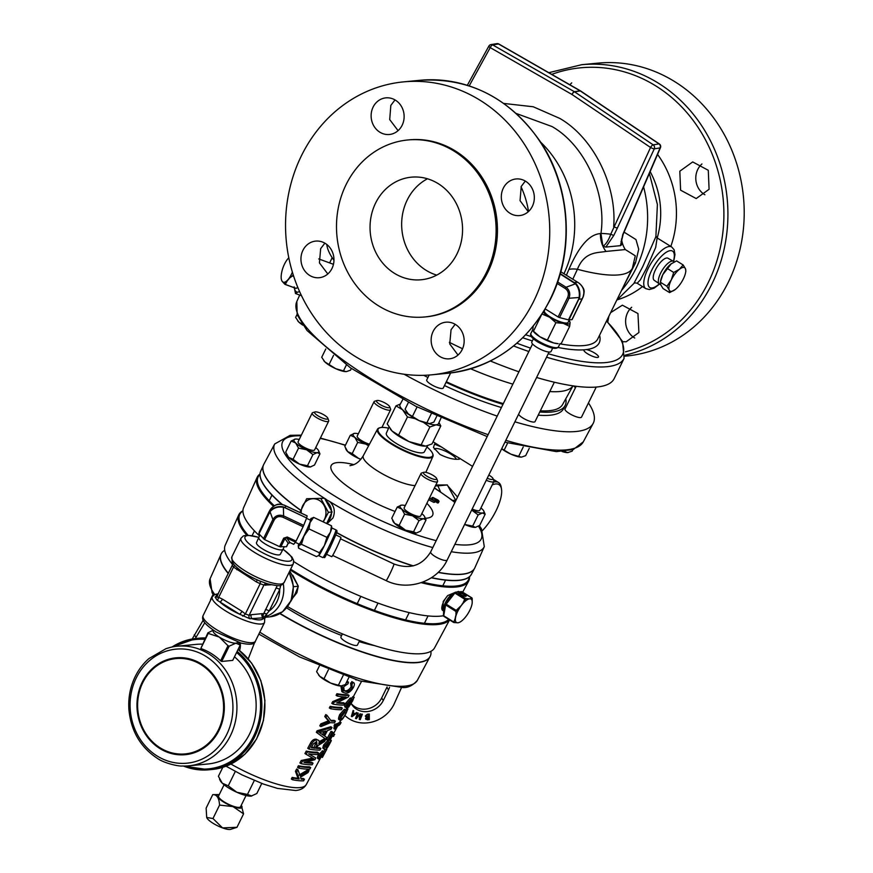 <?xml version="1.0" encoding="UTF-8"?>
<svg xmlns="http://www.w3.org/2000/svg" width="873" height="873" viewBox="0 0 873 873"><rect width="100%" height="100%" fill="white"/><g stroke="black" fill="none" stroke-linecap="round" stroke-linejoin="round"><path stroke-width="1.31" d="M170.606 647.319A60.084 53.886 84.5 0 1 177.219 646.216A60.084 53.886 84.5 0 1 208.582 653.779A60.084 53.886 84.5 0 1 235.928 718.795A60.084 53.886 84.5 0 1 188.754 765.828A60.084 53.886 84.5 0 1 182.053 766.003C180.067 766.505 164.855 763.799 157.096 758.179C140.498 747.157 131.114 731.105 128.942 710.044C128.135 699.153 129.837 688.819 134.06 679.041C137.596 670.999 142.539 664.189 148.879 658.613L165.99 648.661L170.606 647.319M157.107 755.974A57.291 51.376 84.5 0 1 136.243 677.961A57.291 51.376 84.5 0 1 205.908 656.354A57.291 51.376 84.5 0 1 226.784 734.357A57.291 51.376 84.5 0 1 157.107 755.974M704.882 194.766A18.398 16.5 84.5 0 1 697.756 169.471A18.398 16.5 84.5 0 1 701.936 163.971M679.816 171.195L692.715 161.931L708.287 170.3L709.083 189.288L696.196 198.553L680.602 190.183L679.816 171.195M569.873 84.79A18.398 16.5 84.5 0 1 571.739 82.88M562.932 80.796L578.21 89.57M634.747 338.026A18.398 16.5 84.5 0 1 627.589 312.698A18.398 16.5 84.5 0 1 631.67 307.285M610.631 312.654L622.373 305.179L637.945 313.549L638.916 332.515L626.181 341.769L622.656 341.692M433.117 331.445A18.398 16.5 84.5 0 1 445.885 322.192A18.398 16.5 84.5 0 1 461.359 330.572A18.398 16.5 84.5 0 1 462.188 349.56A18.398 16.5 84.5 0 1 449.42 358.814A18.398 16.5 84.5 0 1 433.946 350.433A18.398 16.5 84.5 0 1 433.117 331.445M458.009 355.049L449.748 343.962L451.057 329.721L455.16 324.309M302.92 250.355A18.398 16.5 84.5 0 1 315.699 241.101A18.398 16.5 84.5 0 1 331.162 249.482A18.398 16.5 84.5 0 1 331.991 268.458A18.398 16.5 84.5 0 1 319.223 277.712A18.398 16.5 84.5 0 1 303.749 269.342A18.398 16.5 84.5 0 1 302.92 250.355M327.811 273.958L319.42 262.882L320.664 248.641L324.865 243.163M373.087 107.128A18.398 16.5 84.5 0 1 385.866 97.863A18.398 16.5 84.5 0 1 401.329 106.244A18.398 16.5 84.5 0 1 402.158 125.232A18.398 16.5 84.5 0 1 389.391 134.486A18.398 16.5 84.5 0 1 373.928 126.105A18.398 16.5 84.5 0 1 373.087 107.128M398.077 130.644L389.707 119.579L390.831 105.415L395 99.904M503.285 188.219A18.398 16.5 84.5 0 1 516.063 178.965A18.398 16.5 84.5 0 1 531.526 187.335A18.398 16.5 84.5 0 1 532.355 206.323A18.398 16.5 84.5 0 1 519.588 215.576A18.398 16.5 84.5 0 1 504.114 207.207A18.398 16.5 84.5 0 1 503.285 188.219M528.274 211.746L520.046 200.659L521.225 186.484L525.284 181.06M436.751 275.115A51.529 46.204 84.5 0 1 407.189 200.059A51.529 46.204 84.5 0 1 427.464 178.779M375.576 203.103A51.529 46.204 84.5 0 1 411.358 177.175A51.529 46.204 84.5 0 1 454.691 200.648A51.529 46.204 84.5 0 1 457.026 253.836A51.529 46.204 84.5 0 1 421.244 279.753A51.529 46.204 84.5 0 1 377.911 256.291A51.529 46.204 84.5 0 1 375.576 203.103M460.573 594.48A4.158 1.037 -153.9 0 1 458.685 592.778A4.158 1.037 -153.9 0 1 460.278 592.396A4.158 1.037 -153.9 0 1 464.24 594.131A4.158 1.037 -153.9 0 1 465.898 596.314A4.158 1.037 -153.9 0 1 460.573 594.48M465.484 596.357A3.667 0.917 26.1 0 0 465.495 596.346A3.667 0.917 26.1 0 0 463.814 594.578A3.667 0.917 26.1 0 0 458.903 593.116A3.667 0.917 26.1 0 0 458.903 593.138M456.241 459.231A12.124 3.034 26.1 0 0 450.632 453.971A12.124 3.034 26.1 0 0 434.405 449.169A12.124 3.034 26.1 0 0 434.383 449.235M451.221 453.349L458.641 457.692L459.449 459.122L458.772 459.242C453.524 459.645 447.249 458.052 439.948 454.429L433.445 447.445L434.547 444.15L441.607 447.085L451.221 453.349M482.463 530.577A32.203 11.753 121.9 0 0 501.528 489.229A32.203 11.753 121.9 0 0 495.668 483.948A32.203 11.753 121.9 0 0 492.208 484.941M493.561 482.169A33.72 12.309 -58.1 0 1 495.111 481.874A33.72 12.309 -58.1 0 1 498.581 482.573A33.72 12.309 -58.1 0 1 501.244 487.407L501.528 489.229M457.55 497.064L448.482 486.632M218.337 593.749L214.682 594.535L212.27 596.859A29.115 7.29 -153.9 0 0 225.594 610.904A29.115 7.29 -153.9 0 0 264.563 622.471L264.715 618.422L266.298 616.414L266.756 613.948A3.045 1.484 19.3 0 0 263.635 613.763L277.254 585.63M263.941 618.782L263.962 617.418L263.297 617.8A3.045 2.728 84.5 0 1 262.184 613.654L263.635 613.763A3.045 2.815 108.1 0 0 263.962 617.418L269.19 610.947A3.045 0.764 26.1 0 0 265.447 609.583M249.864 618.75A3.045 2.455 64.2 0 1 249.1 615.334L251.304 614.701A3.045 2.728 84.5 0 0 252.406 618.848A26.07 6.526 26.1 0 0 263.297 617.8L249.864 618.75L239.366 614.079A3.045 1.113 121.9 0 0 242.007 611.307L245.357 613.959L260.176 583.71L256.4 581.92A3.045 1.113 121.9 0 0 256.869 579.748M237.565 642.059L237.369 642.463A13.488 3.372 -153.9 0 1 235.917 643.172A13.488 3.372 -153.9 0 1 219.319 637.104L227.995 645.725L220.596 660.817L221.709 661.45L232.731 660.392L240.217 645.103A18.398 4.605 -153.9 0 0 239.879 644.58L238.078 642.212M234.477 656.823A60.084 53.886 84.5 0 1 254.239 721.218A60.084 53.886 84.5 0 1 207.97 763.973L188.754 765.828M213.296 630.153L207.883 632.881A18.398 4.605 -153.9 0 0 208.221 633.405L200.823 648.508A60.084 53.886 84.5 0 1 211.266 653.517A60.084 53.886 84.5 0 1 220.596 660.817M293.459 597.088L296.918 592.702L298.206 586.492M289.771 571.018L298.304 586.241L295.129 593.88L290.633 601.639M242.934 511.021A117.08 29.311 26.1 0 0 247.954 535.116M290.654 569.207A117.08 29.311 26.1 0 0 293.328 570.887A117.08 29.311 26.1 0 0 448.689 619.35M449.442 619.819A117.79 29.496 -153.9 0 1 399.277 619.252A117.79 29.496 -153.9 0 1 292.717 571.542A117.79 29.496 -153.9 0 1 290.262 570.004M246.699 535.138A117.79 29.496 -153.9 0 1 238.711 514.961A117.79 29.496 -153.9 0 1 242.934 510.77M298.195 585.969L292.75 575.187M238.711 514.961L225.234 545.189A116.6 29.191 26.1 0 0 232.589 564.504M287.654 606.604A116.6 29.191 26.1 0 0 384.175 648.421A116.6 29.191 26.1 0 0 434.634 647.766L449.562 619.895M283.038 549.226L280.331 554.246A13.27 3.317 -153.9 0 1 267.705 551.725A13.27 3.317 -153.9 0 1 256.509 542.58L258.823 537.364A13.488 3.372 26.1 0 0 270.204 546.662A13.488 3.372 26.1 0 0 283.038 549.226A13.488 3.372 26.1 0 0 283.059 549.204L284.205 546.858M217.159 600.22A3.045 1.266 106.6 0 0 218.687 597.35L222.473 599.14A3.045 1.113 121.9 0 1 219.832 601.912A26.07 6.526 26.1 0 0 228.224 608.132A26.07 6.526 26.1 0 0 239.366 614.079L217.159 600.22L215.118 597.11A3.045 2.455 -115.8 0 0 216.548 596.968L232.371 565.115L231.847 556.898A29.115 7.29 26.1 0 0 245.171 570.942A29.115 7.29 26.1 0 0 284.129 582.509L293.284 563.838A29.115 7.29 -153.9 0 1 254.316 552.26A29.115 7.29 -153.9 0 1 241.003 538.226L243.371 535.924L247.124 535.116L258.844 537.321A13.488 3.372 26.1 0 0 258.823 537.364M335.789 534.909L340.852 537.288A10.716 0.633 115.2 0 1 335.701 549.684A10.716 0.633 115.2 0 1 331.718 556.679L326.655 554.3M306.488 518.311L310.482 520.188A13.248 0.786 115.2 0 1 304.11 535.509A13.248 0.786 115.2 0 1 299.199 544.152L295.325 542.329M331.511 525.797L313.614 517.373L310.068 522.556L308.998 528.918L304 536.033L301.458 544.305L298.762 545.647L298.533 548.146L316.441 556.581L319.136 555.239L319.365 552.74L324.374 545.625L326.906 537.353L330.441 532.159L331.511 525.797L331.795 528.012A15.332 0.906 115.2 0 1 330.441 532.159A15.332 0.906 115.2 0 1 324.374 545.625A15.332 0.906 115.2 0 1 319.136 555.239A15.332 0.906 115.2 0 1 318.798 555.599A15.332 0.906 115.2 0 1 318.743 555.632M327.048 523.702L332.919 518.038C335.483 511.807 334.435 506.34 329.776 501.604L325.094 499.018M327.561 521.999A13.248 11.873 -95.5 0 0 330.136 518.431A13.248 11.873 -95.5 0 0 331.5 513.553M331.456 510.454A13.248 11.873 -95.5 0 0 326.677 501.397M435.834 485.017L447.325 484.952L455.662 500.185L454.953 502.139M442.84 610.533L443.222 601.475L447.74 595.55L454.909 592.505M443.604 615.989L443.604 610.052L445.972 604.138L454.495 592.843L458.554 591.403M457.714 611.384A13.782 5.031 121.9 0 0 455.946 615.891A13.782 5.031 121.9 0 0 455.597 617.298A13.782 5.031 121.9 0 0 455.39 618.597A13.782 5.031 121.9 0 0 457.157 622.755A13.782 5.031 121.9 0 0 457.539 622.798A13.782 5.031 121.9 0 0 457.921 622.787A13.782 5.031 121.9 0 0 458.532 622.667A13.782 5.031 121.9 0 0 458.783 622.602A13.782 5.031 121.9 0 0 461.337 621.194A13.782 5.031 121.9 0 0 465.003 617.669A13.782 5.031 121.9 0 0 466.106 616.283A13.782 5.031 121.9 0 0 467.175 614.81A13.782 5.031 121.9 0 0 471.627 605.709A13.782 5.031 121.9 0 0 471.977 604.302A13.782 5.031 121.9 0 0 472.173 603.068A13.782 5.031 121.9 0 0 472.184 603.014A13.782 5.031 121.9 0 0 470.416 598.845A13.782 5.031 121.9 0 0 469.652 598.823L472.217 598.66L471.977 597.95L461.948 591.708L455.488 592.243L446.158 604.138L456.186 610.391L461.468 605.316A13.782 5.031 121.9 0 0 460.398 606.79A13.782 5.031 121.9 0 0 457.714 611.384M460.224 606.626L455.979 611.34L455.946 615.891L456.121 610.5L446.158 604.138L445.612 604.88L443.648 616.218L453.665 622.46L457.157 622.755L454.08 622.504M259.979 474.508A117.08 29.311 26.1 0 0 274.329 505.773M422.718 582.127A117.08 29.311 26.1 0 0 455.804 586.045A117.08 29.311 26.1 0 0 469.183 576.998M273.511 506.275A117.79 29.496 -153.9 0 1 271.492 504.376A117.79 29.496 -153.9 0 1 257.088 477.455A117.79 29.496 -153.9 0 1 260.001 474.05M469.532 576.704A117.79 29.496 -153.9 0 1 468.637 581.091A117.79 29.496 -153.9 0 1 456.066 587.016A117.79 29.496 -153.9 0 1 421.19 582.673M257.088 477.455L243.6 507.682A116.6 29.191 26.1 0 0 257.873 534.331A116.6 29.191 26.1 0 0 259.532 535.902M293.764 561.612A116.6 29.191 26.1 0 0 443.419 615.738M388.583 428.174A30.359 7.606 26.1 0 0 380.137 427.694A30.359 7.606 26.1 0 0 392.032 443.713A30.359 7.606 26.1 0 0 421.157 456.426A30.359 7.606 26.1 0 0 432.528 453.36A30.359 7.606 26.1 0 0 426.973 446.976M432.528 453.36L432.79 453.982A30.882 7.737 -153.9 0 1 432.964 456.372A30.882 7.737 -153.9 0 1 391.595 444.161A30.882 7.737 -153.9 0 1 377.485 429.2A30.882 7.737 -153.9 0 1 379.493 427.868L380.137 427.694M471.256 574.565A117.277 29.366 -153.9 0 1 471.136 574.772A117.277 29.366 -153.9 0 1 431.327 577.784M440.92 418.222L438.508 423.634A21.454 5.369 -153.9 0 1 436.173 424.802A21.454 5.369 -153.9 0 1 427.672 423.405M399.31 436.467A21.454 5.369 -153.9 0 1 392.108 431.066L409.066 441.629A21.454 5.369 -153.9 0 1 399.31 436.467M404.057 374.222A160.261 40.125 26.1 0 0 497.206 416.115M514.895 421.812A160.261 40.125 26.1 0 0 593.16 423.438A160.261 40.125 26.1 0 0 588.457 402.955M575.449 387.71A160.261 40.125 26.1 0 0 573.637 385.942M427.639 445.743L424.409 451.788A21.181 5.303 -153.9 0 1 396.069 443.32A21.181 5.303 -153.9 0 1 386.357 433.15L389.02 427.192M424.944 446.158L425.009 446.158A21.454 5.369 -153.9 0 1 424.944 446.158A21.454 5.369 -153.9 0 1 409.066 441.629L425.729 446.114L432.004 443.931L440.81 425.937L436.173 424.802L429.898 426.984L421.081 444.979M674.294 261.9L673.443 261.365A13.248 4.834 121.9 0 0 673.389 261.333L667.998 258.244A13.008 4.747 121.9 0 0 655.437 269.877A13.008 4.747 121.9 0 0 654.237 280.331L659.388 283.812A13.248 4.834 121.9 0 0 659.442 283.845L660.665 284.609M673.389 261.333A13.248 4.834 121.9 0 0 660.61 273.173A13.248 4.834 121.9 0 0 659.388 283.812A21.487 7.835 121.9 0 1 648.737 286.399A21.487 7.835 121.9 0 1 651.705 270.237A21.487 7.835 121.9 0 1 668.303 251.184A21.487 7.835 121.9 0 1 673.41 261.343M552.642 348.218L551.038 351.492A10.716 2.684 -153.9 0 1 536.699 347.225A10.716 2.684 -153.9 0 1 531.788 342.063L533.392 338.789M569.338 319.889L568.137 322.323A13.248 3.317 -153.9 0 1 550.416 317.063A13.248 3.317 -153.9 0 1 544.359 310.668L545.079 309.184M533.228 326.207L532.77 329.907L533.479 331.216L539.885 336.76L553.755 342.969L558.185 343.689A15.332 3.841 -153.9 0 1 553.755 342.969A15.332 3.841 -153.9 0 1 539.885 336.76A15.332 3.841 -153.9 0 1 533.578 331.631L533.054 330.943M599.555 335.265A130.252 32.607 -153.9 0 1 586.416 349.571A8.141 2.041 -153.9 0 1 594.666 353.052A8.141 2.041 -153.9 0 1 598.474 357.024A8.141 2.041 -153.9 0 1 597.59 357.45A8.141 2.041 -153.9 0 1 588.871 354.547A8.141 2.041 -153.9 0 1 583.841 349.855A8.141 2.041 -153.9 0 1 583.873 349.822A130.252 32.607 -153.9 0 1 558.011 347.476M486.556 272.234A88.904 79.727 84.5 0 1 424.835 316.964A88.904 79.727 84.5 0 1 350.062 276.468A88.904 79.727 84.5 0 1 346.046 184.705A88.904 79.727 84.5 0 1 407.767 139.975A88.904 79.727 84.5 0 1 482.54 180.471A88.904 79.727 84.5 0 1 486.556 272.234M407.767 139.975L409.11 139.844A88.904 79.727 84.5 0 1 483.882 180.34A88.904 79.727 84.5 0 1 487.898 272.103A88.904 79.727 84.5 0 1 426.177 316.834L424.835 316.964M566.533 274.962L568.88 269.451C578.952 246.219 589.482 234.259 600.493 233.582L600.94 233.462A9.199 0.589 -173.7 0 1 610.762 234.215L650.549 147.472L571.946 94.459L490.222 47.611A3.045 1.135 -60.2 0 1 492.678 44.894A3.045 2.695 81 0 0 491.041 44.578L496.879 43.65A3.045 2.695 81 0 1 498.516 43.966A3.045 1.135 -60.1 0 1 498.559 43.956A3.045 1.135 -60.1 0 1 498.865 44.021L498.865 44.021A3.045 1.135 -60.1 0 1 499.072 44.25M580.84 91.25A3.045 1.08 -56 0 0 580.654 90.978L580.654 90.978A3.045 1.08 -56 0 0 580.338 90.912A3.045 1.08 -56 0 0 580.283 90.923L574.576 91.829L653.168 144.853A3.045 2.695 80.8 0 1 654.292 148.847A3.045 0.622 25 0 1 650.549 147.472A3.045 1.08 -56 0 1 653.168 144.853L658.984 143.914A3.045 1.08 -56 0 1 659.028 143.914L580.283 90.923A3.045 2.695 80.9 0 0 580.119 90.814L498.516 43.966L492.678 44.894L574.412 91.73A3.045 2.695 80.9 0 1 574.576 91.829A3.045 1.08 -56 0 0 571.946 94.459A3.045 1.135 -60.2 0 1 574.412 91.73L580.119 90.814A3.045 1.135 -60.1 0 1 580.163 90.814A3.045 1.135 -60.1 0 1 580.469 90.868L580.469 90.868A3.045 1.135 -60.1 0 1 580.556 90.934M621.03 241.254L622.056 244.451L620.452 245.662L622.765 234.608L660.097 147.908A3.045 2.695 80.8 0 0 658.984 143.914A3.045 1.08 -56 0 1 659.355 143.98L580.654 90.978A3.045 3.045 0 0 0 580.469 90.868L498.865 44.021A3.045 3.045 0 0 0 496.879 43.65M620.452 245.662L605.884 247.07L602.916 246.295L600.94 233.462C606.921 193.479 584.724 145.005 551.976 126.53L516.238 113.479M586.416 349.571A130.252 32.607 -153.9 0 1 585.172 349.713A130.252 32.607 -153.9 0 1 583.873 349.822M646.642 268.044L640.4 279.786L637.181 283.267L645.802 288.647A24.52 8.948 -58.1 0 1 647.962 268.862A24.52 8.948 -58.1 0 1 671.741 247.004L657.118 237.903L655.688 247.441L646.642 268.044M616.687 300.29L633.842 283.507L642.703 266.723L655.885 236.648L657.391 204.5L649.359 173.334M559.92 343.842A127.207 31.854 26.1 0 0 584.059 345.566A127.207 31.854 26.1 0 0 597.765 338.92L632.39 268.24L635.282 255.811L625.308 249.558L605.993 251.424C598.07 253.006 584.615 251.064 577.413 269.266L572.808 279.185M624.02 232.12L635.97 239.573L638.72 249.231L635.457 263.024L622.22 288.996M546.542 357.21A159.41 39.918 -153.9 0 0 606.921 366.704A159.41 39.918 -153.9 0 0 624.097 358.366L614.155 378.653A159.41 39.918 -153.9 0 1 596.979 386.99A159.41 39.918 -153.9 0 1 536.611 377.485M518.911 371.8A159.41 39.918 -153.9 0 1 490.397 361.007M462.57 348.742A159.41 39.918 -153.9 0 1 449.366 342.347M333.966 260.285A159.41 39.918 -153.9 0 1 326.829 244.495M301.349 155.907A147.144 131.954 -95.5 0 0 308.005 307.787A147.144 131.954 -95.5 0 0 431.764 374.812A147.144 131.954 -95.5 0 0 533.927 300.77A147.144 131.954 -95.5 0 0 527.281 148.89A147.144 131.954 -95.5 0 0 403.522 81.876A147.144 131.954 -95.5 0 0 301.349 155.907M625.177 355.147A147.144 131.954 84.5 0 0 712.106 283.594A147.144 131.954 84.5 0 0 705.449 131.714A147.144 131.954 84.5 0 0 581.691 64.7L597.983 63.129A147.144 131.954 84.5 0 1 721.742 130.142A147.144 131.954 84.5 0 1 728.398 282.023A147.144 131.954 84.5 0 1 626.225 356.064L624.926 356.184M554.344 382.221L535.062 421.583A9.199 2.303 -153.9 0 1 534.069 422.063A9.199 2.303 -153.9 0 1 525.393 419.4A9.199 2.303 -153.9 0 1 518.595 414.249M450.643 372.957L443.255 388.027A9.199 2.303 -153.9 0 1 442.262 388.507A9.199 2.303 -153.9 0 1 432.419 385.233A9.199 2.303 -153.9 0 1 426.733 379.941L429.145 375.03M596.248 387.055L581.527 417.098A9.199 2.303 -153.9 0 1 580.534 417.578A9.199 2.303 -153.9 0 1 570.691 414.304A9.199 2.303 -153.9 0 1 565.006 409.011L576.147 386.281M607.75 322.028L608.928 316.135M634.344 262.969A24.52 3.361 -154.8 0 1 635.457 263.024M632.39 268.24A127.207 31.854 -153.9 0 1 618.684 274.897A127.207 31.854 -153.9 0 1 577.413 269.266A24.52 7.802 20.5 0 0 568.88 269.451M602.916 246.295C606.037 244.2 608.656 240.173 610.762 234.215L613.752 235.481L605.884 247.07M622.765 234.608A3.045 1.069 21.2 0 0 623.158 234.302L620.943 243.447L622.056 244.451M503.732 103.429L533.25 106.768L559.8 118.422C593.302 137.618 616.993 185.174 613.686 226.62A3.045 0.622 25 0 0 617.418 227.984L613.752 235.481M623.158 234.302L660.446 147.712A3.045 3.045 0 0 0 659.355 143.98M532.77 329.907L533.479 331.216L541.315 315.208M559.844 343.678L561.208 343.635L569.654 326.404L563.358 323.359L555.905 322.694L549.499 317.15L541.915 313.985M547.458 339.935L555.905 322.694M569.414 321.395L570.113 322.704L569.654 326.404M568.989 320.587A15.332 3.841 -153.9 0 1 569.305 320.98A15.332 3.841 -153.9 0 1 570.113 322.704A15.332 3.841 -153.9 0 1 563.358 323.359A15.332 3.841 -153.9 0 1 549.499 317.15A15.332 3.841 -153.9 0 1 543.29 312.141M545.232 308.933L558.131 316.964L567.603 297.628C569.141 293.83 568.323 290.764 565.147 288.439L557.127 283.452M557.64 281.99L566.075 287.239C569.6 290.087 570.582 293.754 569.01 298.26L559.549 317.586L568.476 319.867L578.603 299.188L579.137 297.486L569.01 298.26L567.603 297.628M560.28 273.631L576.082 283.78C579.225 287.555 580.436 292.062 579.694 297.3L568.934 319.922L571.968 319.627L583 296.984C584.866 291.637 583.666 287.13 579.388 283.463C583.841 287.13 585.063 291.68 583.077 297.104L571.968 319.627M559.549 317.586L558.131 316.964M565.147 288.439A1.517 0.557 121.9 0 1 566.075 287.239L575.482 283.812A1.517 0.884 -40.7 0 1 576.082 283.78M583 296.984L583.088 297.093C583.775 292.215 586.416 290.382 579.443 283.409L577.664 282.252A1.517 0.557 -58.1 0 1 577.784 282.285A1.517 0.557 -58.1 0 1 577.871 282.383L560.793 271.765M579.694 297.3A1.517 0.687 8.4 0 1 579.137 297.486C579.868 292.182 578.657 287.632 575.482 283.812L560.171 273.991M578.603 299.188L582.095 298.948L583.077 297.104M671.304 263.711L662.782 274.689L660.359 282.208L666.907 286.289L669.22 290.065L669.591 292.619L663.044 288.548L660.73 284.773L660.599 280.888A13.782 5.031 -58.1 0 1 662.782 274.689A13.782 5.031 -58.1 0 1 670.9 264.017A13.782 5.031 -58.1 0 1 671.304 263.711A13.782 5.031 -58.1 0 1 671.348 263.668M670.9 264.017L676.597 260.874L683.144 264.945L679.39 269.31L673.683 272.452L671.272 279.971L666.907 286.289M669.591 292.619L675.287 289.476A13.782 5.031 -58.1 0 1 674.884 289.781A13.782 5.031 -58.1 0 1 669.22 290.065A13.782 5.031 -58.1 0 1 671.272 279.971A13.782 5.031 -58.1 0 1 679.39 269.31A13.782 5.031 -58.1 0 1 685.458 268.72L683.144 264.945M685.829 271.285L685.589 272.605A13.782 5.031 121.9 0 0 685.458 268.72L685.829 271.285M667.136 268.371L673.683 272.452M685.589 272.605A13.782 5.031 121.9 0 1 683.406 278.803A13.782 5.031 -58.1 0 1 675.287 289.476M415.221 418.68L407.484 416.956L402.551 409.743L395.982 405.869L387.165 423.852L392.108 431.066A21.454 5.369 -153.9 0 1 390.482 429.276A21.454 5.369 -153.9 0 1 390.373 429.123M425.009 446.158L425.729 446.114M407.484 416.956L398.666 434.94M429.898 426.984L423.34 422.292M438.966 422.597L440.81 425.937M395.982 405.869L400.347 404.046M409.71 415.111A21.454 5.369 -153.9 0 1 402.551 409.743A21.454 5.369 -153.9 0 1 399.965 404.756L402.759 399.528M282.023 504.452A117.277 29.366 -153.9 0 1 260.536 471.606A117.277 29.366 -153.9 0 1 260.634 471.376M429.92 497.097L430.269 498.592L433.455 500.305L432.157 497.916L432.997 497.457L437.81 499.945C439.37 501.2 439.403 501.757 437.93 501.626L436.86 499.782L433.968 498.21L435.321 500.491L434.448 501.069L429.276 498.407L428.654 499.749L433.794 502.39L434.667 501.811M431.797 499.629L432.342 498.778M437.286 502.946L437.93 501.626L439.021 501.495L438.377 502.815L437.286 502.946L435.256 500.404M435.321 500.491L433.794 502.39M436.86 499.782L436.216 501.113M437.668 500.775L436.304 502.193M432.997 497.457L431.502 499.236M429.843 497.239L429.723 498.101M468.79 599.009A13.782 5.031 -58.1 0 1 469.652 598.823L465.702 598.78L462.57 603.941A13.782 5.031 -58.1 0 1 468.79 599.009M462.374 603.8L461.468 605.316A13.782 5.031 -58.1 0 1 462.57 603.941L464.742 599.249L465.702 598.78M472.184 603.014L472.217 598.66L472.173 603.068M457.921 622.787L453.873 622.525L455.149 618.531L453.862 622.013M455.149 618.531L455.695 615.858M461.599 591.621L455.269 592.232L452.661 594.164A11.218 4.092 121.9 0 0 445.721 603.112A11.218 4.092 121.9 0 0 443.953 608.154L443.397 615.53M470.296 598.638L472.009 598.169M461.992 592.221L471.878 597.95M454.495 592.843L464.96 599.358M455.237 592.265L465.615 598.551L468.681 598.791M456.939 622.755L457.539 622.798M452.76 500.469L455.662 500.185M440.559 491.837L437.886 485.857L447.325 484.952M437.886 485.857L435.398 485.912M324.57 498.265L306.641 498.745L324.57 498.265L332.067 511.96L326.677 523.527M332.067 511.96L328.423 512.32L320.926 498.614M323.283 521.923L328.423 512.32M306.641 498.745L299.865 512.582M301.25 513.073A13.782 12.364 84.5 0 1 302.713 505.718A13.782 12.364 84.5 0 1 313.232 498.734A13.782 12.364 84.5 0 1 324.134 505.522A13.782 12.364 -95.5 0 1 324.494 519.282A13.782 12.364 84.5 0 1 322.934 521.759M290.229 542.657L293.688 544.337L295.511 542.111L286.726 537.975L287.25 537.004L283.681 538.194L286.726 537.975L289.956 542.537L293.688 544.283M326.906 537.353L308.998 528.918M319.365 552.74L301.458 544.305M310.068 520.002A15.332 0.906 115.2 0 1 310.908 518.704A15.332 0.906 115.2 0 1 311.246 518.344A15.332 0.906 115.2 0 1 310.068 522.556A15.332 0.906 115.2 0 1 304 536.033A15.332 0.906 115.2 0 1 298.762 545.647A15.332 0.906 115.2 0 1 298.26 545.931L298.533 548.146M310.908 518.704L313.614 517.373M298.26 545.931A15.332 0.906 115.2 0 1 298.784 543.955M288.188 543.366L286.377 546.76L279.546 546.64L264.584 539.59L258.975 533.85L259.237 531.843L269.353 511.196L259.237 531.864M287.25 537.004L296.034 541.14L303.095 526.735L283.016 517.285C279.087 515.768 276.097 516.761 274.046 520.275L264.584 539.59M263.417 538.816L272.878 519.5C275.388 515.539 278.978 514.339 283.627 515.91L303.706 525.371L306.63 517.962L285.144 507.846L283.365 507.268L283.627 515.91L283.016 517.285M306.75 517.624L307.121 515.899L283.638 504.954C278.323 503.426 273.926 504.9 270.444 509.363L268.971 512.953L270.041 511.251C273.38 507.431 277.778 505.958 283.234 506.842L306.63 517.962M285.144 507.846L285.646 505.773L307.121 515.899M303.706 525.371L303.095 526.735M296.034 541.14L295.511 542.111M274.046 520.275L272.878 519.5L270.019 511.72A1.517 0.797 -141.3 0 1 270.041 511.251M283.234 506.842L283.365 507.268C277.821 506.362 273.38 507.857 270.019 511.72L258.975 533.85M283.638 504.954L307.121 515.845M290.273 542.679L288.014 543.432L290 542.602L288.177 543.137L284.936 538.565L280.8 547M298.304 586.241L293.514 586.7M207.883 632.881L200.823 648.508M227.995 645.725A18.398 4.605 -153.9 0 0 229.206 646.162L221.709 661.45M229.206 646.162L235.917 643.172L240.217 645.103M208.221 633.405L219.319 637.104A13.488 3.372 -153.9 0 1 213.143 630.601L213.339 630.186M177.219 646.216L196.447 644.361A60.084 53.886 84.5 0 1 202.361 644.154M256.4 581.92L233.506 567.101A3.045 0.884 136.4 0 0 234.411 565.18M271.219 584.79L263.919 585.074A3.045 2.826 118.6 0 1 267.062 583.633L267.575 583.819C276.294 585.772 280.691 586.241 280.779 585.205L284.129 582.509M232.316 562.005L234.073 564.798C239.355 570.407 247.572 575.667 258.714 580.567L267.062 583.633M256.356 579.41L258.583 580.512M215.118 597.11L216.133 596.248A3.045 2.728 -95.5 0 0 216.941 596.586M265.698 585.325A3.045 2.728 84.5 0 1 267.585 583.819L267.804 583.797M242.694 616.131A3.045 0.884 136.4 0 0 245.357 613.959L249.1 615.334L263.919 585.074L260.176 583.71A3.045 1.266 106.6 0 0 259.892 581.014M236.867 569.763A3.045 1.113 121.9 0 0 237.391 568.017M217.628 595.724C216.493 596.859 216.853 597.405 218.687 597.35L233.506 567.101L232.447 565.475M282.601 584.31L280.746 585.412L279.709 589.461A3.045 0.764 26.1 0 0 275.966 588.096M521.246 457.092A13.782 3.448 -153.9 0 1 521.148 457.092A13.782 3.448 -153.9 0 1 510.945 454.178L501.724 448.7M501.68 448.787A13.782 3.448 26.1 0 0 510.945 454.178L521.148 457.092M529.267 448.329L525.677 455.662L521.65 457.07M523.233 447.031L518.671 456.339M507.639 443.015L504.267 449.89M407.134 412.613A13.782 3.448 26.1 0 0 407.2 412.7A13.782 3.448 26.1 0 0 408.248 413.846A13.782 3.448 26.1 0 0 419.138 420.633L408.248 413.846L405.083 409.219L408.378 402.486M429.44 423.547A13.782 3.448 -153.9 0 1 429.341 423.547A13.782 3.448 -153.9 0 1 419.138 420.633L429.341 423.547M436.707 416.323L433.87 422.106L429.843 423.514M431.262 413.802L426.864 422.783M417.076 406.927L412.471 416.345M297.682 320.806A13.782 3.448 26.1 0 0 297.748 320.893A13.782 3.448 26.1 0 0 298.784 322.039A13.782 3.448 26.1 0 0 302.887 325.171M303.007 324.527L298.784 322.039L295.62 317.412L297.049 314.487M323.774 360.691A13.782 3.448 26.1 0 0 323.839 360.778A13.782 3.448 26.1 0 0 324.876 361.924A13.782 3.448 26.1 0 0 335.778 368.712L324.876 361.924L321.711 357.286L325.782 348.993M346.068 371.614A13.782 3.448 -153.9 0 1 345.97 371.614A13.782 3.448 -153.9 0 1 335.778 368.712L345.97 371.614M351.35 368.471L350.51 370.185L346.472 371.592M346.374 364.979L343.493 370.861M333.541 355.355L329.099 364.412M567.712 452.607A13.782 3.448 -153.9 0 1 567.614 452.618A13.782 3.448 -153.9 0 1 562.037 451.505M572.906 449.628L572.142 451.177L567.614 452.618M568.116 452.585L562.856 451.45M565.453 451.199L565.137 451.854M238.787 643.15A18.398 16.412 146.8 0 0 238.787 642.43M239.562 650.461A18.398 16.412 146.8 0 0 240.239 642.855M241.243 805.321A13.782 3.448 -153.9 0 1 241.308 805.397A13.782 3.448 -153.9 0 1 232.971 806.576L243.567 813.854L236.976 827.309L230.679 829.35A13.782 3.448 -153.9 0 1 222.517 827.899A13.782 3.448 -153.9 0 1 206.759 817.63A13.782 3.448 -153.9 0 1 206.737 817.565M236.976 827.309L222.539 827.888L212.968 818.536L206.694 817.455L206.137 808.125L212.739 794.637C216.831 794.452 219.101 797.922 219.559 805.081L232.971 806.597A13.782 3.448 -153.9 0 1 219.483 799.057A13.782 3.448 -153.9 0 1 219.167 794.561A13.782 3.448 -153.9 0 1 219.276 794.561M243.567 813.854L241.308 805.397M224.077 784.762L218.577 795.99A12.233 3.066 26.1 0 0 218.916 797.475A12.233 3.066 26.1 0 0 230.417 805.135A12.233 3.066 26.1 0 0 240.544 806.75L246.044 795.521M342.423 633.885L340.928 636.93A9.199 2.303 26.1 0 0 346.614 642.222A9.199 2.303 26.1 0 0 356.457 645.496A9.199 2.303 26.1 0 0 357.45 645.016L359.621 640.586M435.911 479.484A7.366 1.844 -153.9 0 1 427.203 476.396A7.366 1.844 -153.9 0 1 423.896 472.293A7.366 1.844 -153.9 0 1 424.256 472.228A7.366 1.844 -153.9 0 1 431.306 474.399A7.366 1.844 -153.9 0 1 436.686 478.557A7.366 1.844 -153.9 0 1 435.911 479.484M436.686 478.557L437.548 480.816A9.199 2.303 -153.9 0 1 437.559 481.492A9.199 2.303 -153.9 0 1 436.576 481.972A9.199 2.303 -153.9 0 1 426.722 478.699A9.199 2.303 -153.9 0 1 421.048 473.395A9.199 2.303 -153.9 0 1 421.583 473.002L423.896 472.293M421.048 473.395L404.155 507.868A9.199 2.303 26.1 0 0 409.841 513.16A9.199 2.303 26.1 0 0 419.684 516.434A9.199 2.303 26.1 0 0 420.677 515.954L437.559 481.492M388.954 407.713A7.366 1.844 -153.9 0 1 380.257 404.625A7.366 1.844 -153.9 0 1 376.95 400.521A7.366 1.844 -153.9 0 1 377.3 400.456A7.366 1.844 -153.9 0 1 384.349 402.639A7.366 1.844 -153.9 0 1 389.729 406.785A7.366 1.844 -153.9 0 1 388.954 407.713M389.729 406.785L390.591 409.044A9.199 2.303 -153.9 0 1 390.613 409.721A9.199 2.303 -153.9 0 1 389.62 410.201A9.199 2.303 -153.9 0 1 379.766 406.927A9.199 2.303 -153.9 0 1 374.091 401.624A9.199 2.303 -153.9 0 1 374.637 401.231L376.95 400.521M374.091 401.624L357.21 436.096A9.199 2.303 26.1 0 0 360.8 440.134A9.199 2.303 26.1 0 0 369.465 444.182M488.815 475.054A7.366 1.844 -153.9 0 1 493.005 478.568L493.867 480.827A9.199 2.303 -153.9 0 1 493.889 481.503A9.199 2.303 -153.9 0 1 492.896 481.983A9.199 2.303 -153.9 0 1 486.25 480.281M472.162 509.035A9.199 2.303 26.1 0 0 478.808 510.738A9.199 2.303 26.1 0 0 479.801 510.258L493.889 481.503M493.005 478.568A7.366 1.844 -153.9 0 1 492.23 479.495A7.366 1.844 -153.9 0 1 487.232 478.273M210.524 600.438L210.557 599.784A18.398 4.605 -153.9 0 1 210.677 599.304L213.077 594.404M327.811 418.2L328.674 420.459A9.199 2.303 -153.9 0 1 328.685 421.135A9.199 2.303 -153.9 0 1 327.702 421.615A9.199 2.303 -153.9 0 1 317.848 418.342A9.199 2.303 -153.9 0 1 312.174 413.038A9.199 2.303 -153.9 0 1 312.709 412.645L315.022 411.936A7.366 1.844 -153.9 0 1 315.382 411.87A7.366 1.844 -153.9 0 1 322.432 414.053A7.366 1.844 -153.9 0 1 327.811 418.2A7.366 1.844 -153.9 0 1 327.037 419.127A7.366 1.844 -153.9 0 1 318.329 416.039A7.366 1.844 -153.9 0 1 315.022 411.936M312.174 413.038L298.086 441.793A9.199 2.303 26.1 0 0 303.76 447.096A9.199 2.303 26.1 0 0 313.614 450.37A9.199 2.303 26.1 0 0 314.607 449.89L328.685 421.135M224.71 550.296A116.382 29.136 26.1 0 0 221.371 553.569A116.382 29.136 26.1 0 0 228.355 573.31M280.08 613.468A116.382 29.136 26.1 0 0 417.687 662.378A116.382 29.136 26.1 0 0 430.378 655.961A116.382 29.136 26.1 0 0 430.913 651.323M297.9 769.724L296.689 768.971L295.445 771.285L298.009 778.269A61.896 15.496 -153.9 0 1 292.171 777.396L291.32 779.011L292.531 779.764L293.383 778.159A61.896 15.496 26.1 0 0 299.221 779.022L296.656 772.038L297.9 769.724L300.181 775.857L309.064 770.586L307.994 772.605L300.574 777.123L301.152 779.174A61.896 15.496 26.1 0 0 304.459 779.229L303.608 780.833A61.83 15.485 -153.9 0 1 292.531 779.764M309.064 770.586L307.853 769.833L298.97 775.104M304.459 779.229L303.247 778.476A61.896 15.496 -153.9 0 1 300.967 778.476M310.668 767.574L309.457 766.81A62.376 15.616 -153.9 0 1 298.402 765.763L297.54 767.367L298.752 768.12L299.614 766.516A62.376 15.616 26.1 0 0 310.668 767.574L309.817 769.178A62.31 15.605 -153.9 0 1 298.752 768.12M312.72 758.091L301.218 760.492L299.908 762.947L301.12 763.7L302.429 761.245L313.931 758.844L306.15 754.294L307.449 751.86A62.976 15.769 26.1 0 0 318.47 752.897L317.619 754.512A62.911 15.747 -153.9 0 1 308.595 753.814L315.786 757.96L314.837 759.728L303.979 762.445A62.55 15.659 26.1 0 0 313.025 763.144L312.163 764.759A62.485 15.649 -153.9 0 1 301.12 763.7M318.47 752.897L317.259 752.144A62.976 15.769 -153.9 0 1 306.237 751.107L304.939 753.53L306.15 754.294M315.786 757.96L308.704 753.836M313.025 763.144L311.814 762.391A62.55 15.659 -153.9 0 1 306.008 762.14M310.602 742.945L307.743 748.303L308.955 749.056L311.814 743.698C313.407 740.904 315.306 739.66 317.521 739.977L316.31 739.224C314.094 738.907 312.196 740.151 310.602 742.945L311.814 743.698M319.18 742.443L319.824 742.836L318.776 743.709C319.649 741.439 319.223 740.195 317.521 739.977L316.31 739.224M319.824 742.836L325.564 739.584L324.352 738.831L319.562 741.493M325.564 739.584L324.56 741.461L317.947 745.629L316.441 748.357A63.151 15.812 26.1 0 0 320.828 748.477L319.616 747.725A63.151 15.812 -153.9 0 1 316.79 747.703M316.31 732.294L325.793 739.136L316.31 732.294L317.117 730.777L330.802 726.718L332.013 727.471L331.096 729.184L327.43 730.603L324.56 735.972L326.709 737.423L325.793 739.136M326.993 715.336L325.782 714.583L324.745 716.515L328.368 720.88L320.806 723.881L319.769 725.823L320.98 726.576L322.017 724.634L329.579 721.633L325.956 717.268L326.993 715.336L331.271 721.065A64.275 16.096 26.1 0 0 335.374 721.153L334.523 722.757A64.209 16.074 -153.9 0 1 330.409 722.669L320.98 726.576M335.374 721.153L334.163 720.389A64.275 16.096 -153.9 0 1 330.791 720.356M342.325 708.09L341.114 707.326A64.809 16.227 -153.9 0 1 330.18 706.344L329.317 707.959L330.529 708.712L331.391 707.097A64.809 16.227 26.1 0 0 342.325 708.09L341.474 709.694A64.744 16.216 -153.9 0 1 330.529 708.712M343.766 696.927L332.711 701.63L331.795 703.332L333.006 704.096L333.923 702.383L346.134 697.047A65.268 16.336 -153.9 0 1 337.294 696.065L338.157 694.461A65.333 16.358 26.1 0 0 349.058 695.421L348.152 697.134L336.705 702.951A65.006 16.271 26.1 0 0 344.78 703.463L343.929 705.068A64.929 16.26 -153.9 0 1 333.006 704.096M349.058 695.421L347.847 694.668A65.333 16.358 -153.9 0 1 336.945 693.708L336.083 695.312L337.294 696.065M344.78 703.463L343.569 702.71A65.006 16.271 -153.9 0 1 337.862 702.481M346.275 682.762L348.48 682.151L347.989 683.799L343.711 686.745L344.169 690.838L346.101 691.46C348.163 691.962 350.237 690.685 352.299 687.629L351.808 683.941L353.412 682.566L352.201 681.813L350.597 683.188L351.088 686.876C349.036 689.921 346.963 691.198 344.89 690.696L343.656 690.423M348.873 677.459L345.392 684.563L340.906 685.992L341.856 691.623L343.067 692.376L342.26 686.429L341.507 685.949M351.557 698.738L347.912 703.649L347.399 706.235L353.969 697.451L352.659 700.877L348.545 707.272L353.139 699.033L346.603 707.817C345.555 707.927 345.708 706.606 347.039 703.867L351.557 698.738L350.346 697.985L345.828 703.114C344.497 705.842 344.344 707.163 345.392 707.065M352.757 696.698L354.231 697.341L353.019 696.589L351.132 698.476M346.592 708.047L347.803 708.811L346.33 712.717C344.06 717.148 342.314 719.636 341.103 720.17C339.346 721.011 339.302 719.396 340.961 715.303L345.533 710L341.758 715.216C340.525 718.206 340.59 719.319 341.954 718.566C342.816 718.326 344.126 716.58 345.883 713.317L347.934 708.843L346.592 708.047L344.671 712.564L340.743 717.813M345.533 710L344.322 709.247L339.75 714.55C338.091 718.632 338.135 720.247 339.892 719.417M341.07 722.538L339.859 721.785A64.1 16.052 -153.9 0 1 334.621 724.35L333.879 728.584L335.09 729.348L335.832 725.103A64.1 16.052 26.1 0 0 341.07 722.538L340.208 724.154A64.035 16.03 -153.9 0 1 336.509 726.38L335.81 729.108A63.915 15.998 -153.9 0 1 335.09 729.348M332.809 732.185L331.598 731.432A63.805 15.976 -153.9 0 1 330.856 731.574L326.578 739.606L327.79 740.369L332.067 732.327A63.805 15.976 26.1 0 0 332.809 732.185L334.064 734.793L334.73 734.389L333.006 736.321L331.413 735.099M334.73 734.389L332.853 734.04M329.623 739.813L330.834 740.566C331.653 739.846 331.38 740.74 329.994 743.25C328.062 746.982 326.655 748.969 325.782 749.198L323.981 748.728L324.843 745.738L328.499 741.788L325.105 746.982L326.36 747.735L327.211 745.051L331.227 740.413L330.016 739.66L327.942 741.45M322.77 747.975L324.352 749.35L322.77 747.975L323.632 744.985L327.288 741.035L328.499 741.788M321.701 753.77L321.078 756.695L322.29 757.458L322.53 753.203L320.315 755.647L319.343 759.226L317.641 758.397M319.343 759.226C318.296 759.445 318.35 758.299 319.507 755.778L323.894 751.598L322.683 750.845L318.296 755.025C317.139 757.535 317.085 758.681 318.132 758.462M324.909 749.471L323.796 751.544M346.603 707.817L344.955 707.043M348.545 707.272L347.858 706.846M352.256 701.379L351.655 700.997M347.039 703.867L345.828 703.114M348.207 705.58L347.268 705.002M351.71 700.124L351.033 699.71M346.941 710.535L345.588 709.76M341.081 718.599L341.954 718.566L340.819 717.857M341.103 720.17L338.899 719.472M340.961 715.303L339.75 714.55M345.883 713.317L344.671 712.564M335.276 726.14L334.064 725.387M335.832 725.103L334.621 724.35M333.868 735.994C333.05 736.965 332.46 736.223 332.122 733.756L328.706 740.184A63.478 15.889 -153.9 0 1 327.79 740.369M332.067 732.327L330.856 731.574M325.105 746.982L326.36 747.735L325.149 746.972M327.211 745.051L326.382 744.538M324.843 745.738L323.632 744.985M327.015 747.277L329.994 742.159L326.949 746.993M329.579 743.829L328.826 743.36M322.159 750.845L323.37 751.598L323.217 755.658L326.382 749.732A63.009 15.779 26.1 0 0 326.786 749.241L322.497 757.262L321.1 756.705M326.382 749.732L325.64 749.263M322.65 755.68L321.439 754.927M319.507 755.778L318.296 755.025M356.14 679.98L355.584 679.63M352.245 684.148L350.597 683.188M351.786 681.595L352.998 682.348C354.656 682.828 354.798 684.519 353.423 687.444C350.837 691.656 348.109 693.533 345.25 693.064L343.067 692.376M348.48 682.151L347.268 681.398M346.101 691.46L344.89 690.696M352.299 687.629L351.088 686.876M333.923 702.383L332.711 701.63M338.157 694.461L336.945 693.708M331.391 707.097L330.18 706.344M322.017 724.634L320.806 723.881M329.579 721.633L328.368 720.88M325.956 717.268L324.745 716.515M317.521 733.047L318.329 731.53L317.117 730.777M318.329 731.53L332.013 727.471M319.42 732.556L323.654 735.361L325.945 731.061L319.42 732.556M324.058 731.585L322.464 734.575M320.828 748.477L319.976 750.082A63.085 15.801 -153.9 0 1 308.955 749.056M321.875 741.646L320.664 740.893M315.175 748.248L316.997 744.822L316.703 741.581L313.363 743.905L311.323 747.714A63.151 15.812 26.1 0 0 315.175 748.248L313.964 747.484A63.151 15.812 -153.9 0 1 311.606 747.19M316.419 741.406L313.964 747.484M316.997 744.822L315.786 744.058M302.429 761.245L301.218 760.492M307.449 751.86L306.237 751.107M299.614 766.516L298.402 765.763M293.383 778.159L292.171 777.396M299.221 779.022L298.009 778.269M296.656 772.038L295.445 771.285M307.471 465.735L299.494 464.109L293.077 459.285L298.544 448.111L306.532 449.737A13.782 3.448 26.1 0 0 317.237 452.629A13.782 3.448 26.1 0 0 318.601 450.697L319.954 453.884L317.237 452.629L312.949 454.56L307.471 465.735L310.199 467L314.487 465.058L319.954 453.884M310.69 466.913A13.782 3.448 -153.9 0 1 310.657 466.924L310.199 467A13.782 3.448 26.1 0 1 299.494 464.109A13.782 3.448 -153.9 0 1 288.603 457.321L285.689 452.17L291.167 440.996L295.456 439.054A13.782 3.448 26.1 0 0 294.987 439.13A13.782 3.448 26.1 0 0 295.641 442.96L291.167 440.996M298.544 448.111L295.641 442.96A13.782 3.448 26.1 0 0 306.532 449.737L312.949 454.56M293.077 459.285L288.603 457.321A13.782 3.448 -153.9 0 1 287.042 455.357L286.562 454.342M318.601 450.697A13.782 3.448 26.1 0 0 317.052 448.722A13.782 3.448 26.1 0 0 315.731 447.576M299.21 439.49A13.782 3.448 26.1 0 0 295.456 439.054M203.202 620.19L192.202 639.014M213.274 595.506L213.318 594.775M248.248 658.82L254.763 642.135M204.784 622.755L195.257 638.567M195.912 637.225L194.286 634.747M471.649 510.072A13.782 3.448 26.1 0 0 471.726 510.105A13.782 3.448 26.1 0 0 482.431 512.997A13.782 3.448 26.1 0 0 483.806 511.065L485.159 514.252L482.431 512.997L478.142 514.928L472.675 526.103L475.392 527.368L479.681 525.426L485.159 514.252M475.894 527.292A13.782 3.448 -153.9 0 1 475.85 527.292L475.392 527.368A13.782 3.448 26.1 0 1 464.687 524.477L472.675 526.103M471.726 510.105L478.142 514.928M483.806 511.065A13.782 3.448 26.1 0 0 482.245 509.101A13.782 3.448 26.1 0 0 480.936 507.944M389.533 687.28A18.398 16.412 -33.2 0 1 388.518 689.834L383.291 700.495A18.398 16.412 -33.2 0 1 367.937 711.506A18.398 16.412 -33.2 0 1 351.895 704.707A18.398 16.412 -33.2 0 1 351.208 703.54A18.398 16.412 -33.2 0 0 381.665 698.007L383.291 700.495M401.46 687.684L393.963 704.391A30.653 27.347 -33.2 0 1 344.868 715.391M361.717 714.059L362.35 714.234L360.233 719.69L359.25 719.428L359.643 714.387L356.391 718.675L355.507 718.446L357.614 712.979L358.246 713.154L356.479 717.715L360.276 713.688L359.916 718.708L361.717 714.059M367.271 714.245L369.279 714.027L369.312 719.636L367.326 719.843L365.569 718.588L366.3 717.322L365.296 716.067L367.271 714.245M365.787 719.319L365.569 718.588M356.522 712.51L357.122 712.87L352.005 716.733L351.393 716.373L353.107 710.48L353.751 710.862L353.205 712.63L354.995 713.699L356.522 712.51M387.066 686.975A18.398 16.412 -33.2 0 1 386.892 687.346L381.665 698.007M362.306 714.223L360.233 719.69M360.211 719.647L359.25 719.396M356.391 718.675L359.643 714.387M356.359 718.643L355.518 718.414M358.203 713.143L356.479 717.715M360.254 713.678L359.916 718.708M369.257 714.038L369.312 719.636M369.279 719.603L367.304 719.799L365.536 718.555M366.769 714.943L366.027 715.991L368.592 716.689L368.559 714.725L366.769 714.943L366.147 716.482M366.224 718.392L368.602 719.046L368.602 717.355L366.758 717.562L366.354 718.872M366.758 717.562L366.387 718.905M368.602 717.355L366.791 717.606M368.592 714.769L366.791 714.976M357.079 712.848L352.005 716.733M351.983 716.7L351.404 716.351M353.718 710.84L353.205 712.63M354.46 714.125L352.987 713.219L352.081 716.046L354.46 714.125L353.008 713.252L352.081 716.046M352.201 453.589L358.617 458.412A13.782 3.448 -153.9 0 1 347.716 451.625L352.201 453.589L357.668 442.415L365.656 444.041A13.782 3.448 26.1 0 0 368.843 445.339M358.334 433.783A13.782 3.448 26.1 0 0 354.569 433.357A13.782 3.448 26.1 0 0 354.111 433.423A13.782 3.448 26.1 0 0 354.765 437.253A13.782 3.448 26.1 0 0 365.656 444.041L368.624 445.765M357.668 442.415L354.765 437.253L350.28 435.289L354.569 433.357M345.675 448.635L346.166 449.66A13.782 3.448 -153.9 0 0 347.716 451.625L344.813 446.463L350.28 435.289M360.822 459.34A13.782 3.448 26.1 0 1 358.617 458.412L360.909 459.242M412.613 515.812A13.782 3.448 26.1 0 0 423.307 518.693L419.018 520.635L412.613 515.812L404.625 514.186L401.711 509.024L397.237 507.06L401.525 505.129A13.782 3.448 26.1 0 0 401.067 505.194A13.782 3.448 26.1 0 0 401.711 509.024A13.782 3.448 26.1 0 0 412.613 515.812M424.682 516.761L426.035 519.959L423.307 518.693A13.782 3.448 26.1 0 0 424.682 516.761A13.782 3.448 26.1 0 0 423.121 514.797A13.782 3.448 26.1 0 0 421.812 513.651M405.29 505.554A13.782 3.448 26.1 0 0 401.525 505.129M392.632 520.406L393.112 521.421A13.782 3.448 -153.9 0 0 394.672 523.396A13.782 3.448 -153.9 0 0 405.563 530.184L399.147 525.36L394.672 523.396L391.759 518.235L397.237 507.06M426.035 519.959L420.557 531.133L416.268 533.065L413.551 531.81L419.018 520.635M416.268 533.065A13.782 3.448 26.1 0 1 405.563 530.184L413.551 531.81M399.147 525.36L404.625 514.186M328.368 669.831L323.992 678.79L319.769 676.302L316.604 671.664L319.343 666.055M343.165 675.473L338.386 685.24L330.66 683.079L323.992 678.79M341.365 685.971L338.386 685.24M340.961 685.992A13.782 3.448 -153.9 0 1 340.863 685.992A13.782 3.448 -153.9 0 1 330.66 683.079A13.782 3.448 26.1 0 1 319.769 676.302A13.782 3.448 26.1 0 1 318.721 675.145L318.558 674.938M219.167 794.561L212.739 794.637M219.559 805.081L212.968 818.536M222.811 767.312L218.403 776.315L222.288 783.201L228.257 785.82L235.306 771.448M254.305 780.495L247.474 794.43L236.823 792.258L228.257 785.82M247.474 794.43L251.719 796.012A18.398 4.605 26.1 0 0 251.762 796.001M219.559 779.218L220.203 780.571A18.398 4.605 26.1 0 0 222.288 783.201A18.398 4.605 -153.9 0 0 236.823 792.258A18.398 4.605 26.1 0 0 251.108 796.111L256.826 793.524L261.769 783.452M251.108 796.111A18.398 4.605 26.1 0 0 251.719 796.012M293.11 274.493L292.881 273.751M288.854 257.764L288.788 257.83A13.782 5.183 110.1 0 1 288.799 257.819A13.782 5.183 110.1 0 0 287.937 258.724A13.782 5.183 -69.9 0 0 287.031 259.859A13.782 5.183 -69.9 0 0 284.543 264.017A13.782 5.183 -69.9 0 0 282.568 268.96A13.782 5.183 -69.9 0 0 282.066 270.706A13.782 5.183 -69.9 0 0 281.673 272.431A13.782 5.183 -69.9 0 0 281.171 277.178A13.782 5.183 -69.9 0 0 281.684 280.408A13.782 5.183 -69.9 0 0 281.783 280.659A13.782 5.183 -69.9 0 0 282.088 281.204A13.782 5.183 -69.9 0 0 282.306 281.51A13.782 5.183 -69.9 0 0 282.59 281.793A13.782 5.183 -69.9 0 0 287.064 280.68A13.782 5.183 -69.9 0 0 287.97 279.731A13.782 5.183 -69.9 0 0 288.876 278.596A13.782 5.183 -69.9 0 0 292.39 272.147M293.35 275.257L288.876 278.596L293.306 275.104M282.306 281.51L284.74 284.096L287.261 280.833L285.471 284.107L284.74 284.096M281.193 278.683L281.171 277.178M282.721 281.968L284.849 284.26L296.002 288.341L297.824 287.468L296.067 288.417L285.024 284.391L282.088 281.204M289.061 278.771L287.261 280.833M296.634 288.177L297.791 287.381M299.635 291.658L297.617 292.16A18.355 6.908 110.1 0 1 294.266 287.763M333.464 264.312L318.721 258.932M301.523 295.718L295.489 293.524L297.617 292.16M294.146 286.868L295.489 293.524M512.866 384.142A125.69 31.472 -153.9 0 1 491.75 377.147A125.69 31.472 -153.9 0 1 470.689 368.81M503.328 403.61A124.49 31.166 -153.9 0 1 481.765 396.484A124.49 31.166 -153.9 0 1 446.332 381.741M549.772 391.551A125.69 31.472 -153.9 0 0 572.994 385.844L562.572 404.559A124.49 31.166 -153.9 0 1 540.332 410.812M423.711 375.303A127.207 31.854 26.1 0 0 427.934 377.485M444.466 385.55A127.207 31.854 26.1 0 0 501.408 407.538M538.194 415.177A127.207 31.854 26.1 0 0 549.935 415.232A127.207 31.854 26.1 0 0 563.642 408.575L565.202 405.378A127.207 31.854 26.1 0 0 565.769 398.841M446.038 382.352A127.207 31.854 26.1 0 0 502.968 404.341M539.765 411.98A127.207 31.854 26.1 0 0 551.496 412.034A127.207 31.854 26.1 0 0 565.202 405.378M286.628 607.892A85.718 21.465 26.1 0 0 341.627 635.5M359.119 641.611A85.718 21.465 26.1 0 0 374.364 645.573M430.749 551.801A9.199 2.303 26.1 0 0 430.673 551.922C422.194 565.649 409.961 569.676 393.963 563.98A9.199 0.546 115.2 0 1 393.963 564.307A9.199 0.546 115.2 0 1 389.533 574.62A9.199 0.546 115.2 0 1 386.128 580.621C407.942 591.578 437.177 581.822 447.194 560.008A9.199 2.303 26.1 0 0 447.238 559.877M532.552 343.962L430.673 551.922A9.199 2.303 26.1 0 0 430.629 552.052A9.199 2.303 26.1 0 0 438.17 558.153A9.199 2.303 26.1 0 0 447.194 560.008L549.062 352.059M521.072 186.811A86.994 78.013 84.5 0 1 528.547 211.484M255.407 641.153C254.796 644.449 249.984 645.082 240.948 643.041L216.177 632.03C202.492 622.918 201.663 619.11 203.125 615.541A29.115 7.29 26.1 0 0 216.439 629.575A29.115 7.29 26.1 0 0 255.407 641.153L264.563 622.471M258.79 537.441A26.07 6.526 26.1 0 0 244.877 537.408A26.07 6.526 26.1 0 0 256.957 549.488A26.07 6.526 26.1 0 0 288.079 561.263A26.07 6.526 26.1 0 0 283.005 549.303M160.206 747.877A47.884 42.941 -95.5 0 0 218.446 729.817A47.884 42.941 -95.5 0 0 200.997 664.615A47.884 42.941 -95.5 0 0 142.757 682.675A47.884 42.941 -95.5 0 0 160.206 747.877M201.368 663.938A48.659 43.639 84.5 0 1 219.101 730.199A48.659 43.639 84.5 0 1 159.912 748.554A48.659 43.639 84.5 0 1 142.19 682.293A48.659 43.639 84.5 0 1 201.368 663.938M238.133 649.359L251.653 663.131L260.874 680.7L264.934 700.408L263.46 720.454L256.586 738.951L244.942 754.174L229.599 764.693L211.997 769.506A65.966 59.157 -95.5 0 0 263.253 720.585A65.966 59.157 -95.5 0 0 238.089 649.447M185.6 766.025A65.006 58.295 -95.5 0 0 254.512 734.16A65.006 58.295 -95.5 0 0 236.594 652.502M237.14 651.378A65.966 59.157 84.5 0 1 259.903 722.233A65.966 59.157 84.5 0 1 208.963 769.79A65.966 59.157 84.5 0 1 183.505 766.047M328.532 547.589A15.332 0.906 -64.8 0 0 335.909 529.867C337.72 531.1 338.08 529.867 329.983 547.873C322.181 562.332 326.011 555.981 322.846 557.596A15.332 0.906 -64.8 0 0 328.532 547.589M447.74 595.55A10.836 3.95 121.9 0 0 443.659 601.704A10.836 3.95 121.9 0 0 442.709 610.445L443.473 610.914M443.582 610.14A10.836 3.95 -58.1 0 1 445.372 602.763A10.836 3.95 -58.1 0 1 454.276 592.963M431.524 577.653A117.288 29.366 26.1 0 0 471.376 574.358L471.136 574.772M301.021 435.802A110.565 27.685 26.1 0 0 333.202 495.089A110.565 27.685 26.1 0 0 436.194 540.66M454.866 544.337A110.565 27.685 26.1 0 0 478.513 526.168M454.888 502.488A110.565 27.685 26.1 0 0 434.339 488.062M479.353 525.644L481.514 528.907L484.286 546.64A116.698 29.224 -153.9 0 1 451.254 551.714M432.812 547.567A116.698 29.224 -153.9 0 1 329.776 501.604M395.087 511.458A56.483 14.143 -153.9 0 1 357.024 492.798A56.483 14.143 -153.9 0 1 353.794 464.632M349.942 465.691L352.976 464.96C356.904 463.639 360.342 460.551 363.31 455.695A31.974 8.01 26.1 0 0 377.9 471.18A31.974 8.01 26.1 0 0 415.068 485.595M474.716 568.094A117.528 29.431 -153.9 0 1 474.563 568.399A117.528 29.431 -153.9 0 1 438.126 572.415M412.984 565.922A117.528 29.431 -153.9 0 1 336.574 532.683M487.178 436.587L415.832 406.294L350.335 367.762L307.012 330.496L297.18 314.869L296.82 301.512A159.508 39.94 26.1 0 0 369.956 378.14A159.508 39.94 26.1 0 0 488.116 434.667M505.805 440.352A159.508 39.94 26.1 0 0 583.295 441.858L593.16 423.438M537.921 340.776A15.332 3.841 26.1 0 0 558.436 346.865C556.505 349.887 549.619 348.272 537.79 341.998C531.941 338.277 529.649 335.407 530.904 333.377A15.332 3.841 26.1 0 0 537.921 340.776M532.366 340.896A130.252 32.607 -153.9 0 1 522.774 337.786M525.721 334.796A127.207 31.854 26.1 0 0 531.428 336.629M551.747 74.38A144.154 129.28 84.5 0 1 692.922 120.103A144.154 129.28 84.5 0 1 708.407 282.252A144.154 129.28 84.5 0 1 625.45 351.819M550.219 299.199A147.144 131.954 84.5 0 1 448.056 373.24C493.605 367.457 527.772 342.718 550.547 299.046C574.87 250.704 570.658 186.615 540.201 141.481C509.428 97.743 469.292 77.348 419.815 80.305A147.144 131.954 84.5 0 1 543.573 147.319A147.144 131.954 84.5 0 1 550.219 299.199M643.554 186.757A107.27 96.194 84.5 0 1 636.101 268.251A107.27 96.194 84.5 0 1 621.511 290.447M540.616 142.113A107.27 96.194 84.5 0 1 563.969 273.675M657.555 154.401A91.752 82.28 84.5 0 1 670.813 246.426M650.123 171.566A79.749 71.51 84.5 0 1 657.205 237.958M528.852 351.524A159.41 39.918 -153.9 0 1 513.597 345.981M548.244 353.729A156.365 39.154 26.1 0 0 605.807 362.568A156.365 39.154 26.1 0 0 606.484 321.111M642.506 286.584A91.752 82.28 84.5 0 1 617.309 299.799M516.881 343.22A156.365 39.154 26.1 0 0 530.522 348.109M602.588 245.477A24.52 21.629 71.9 0 1 600.493 233.582M625.308 249.558A24.52 22.109 100 0 1 621.532 239.027M605.993 251.424A24.52 21.629 71.9 0 1 602.959 246.317M489.153 45.985A3.045 0.709 28.8 0 0 488.847 46.116A3.045 0.709 28.8 0 0 490.222 47.611L469.205 85.892M660.446 147.712A3.045 0.818 23.4 0 1 660.097 147.908L654.292 148.847L617.418 227.984M574.205 282.732A1.517 0.557 -58.1 0 1 574.598 282.546L577.631 282.252M336.618 532.53A117.528 29.431 26.1 0 0 413.267 565.846M438.257 572.284A117.528 29.431 26.1 0 0 474.868 567.777L471.376 574.358M324.429 498.265A116.698 29.224 -153.9 0 1 274.7 443.964L263.777 464.371A117.528 29.431 26.1 0 0 300.727 510.225M300.672 510.367A117.528 29.431 -153.9 0 1 263.482 464.982A117.528 29.431 -153.9 0 1 263.624 464.676M326.207 499.389A116.698 29.224 -153.9 0 1 324.68 498.418M263.777 464.371L260.721 471.158A117.288 29.366 26.1 0 0 282.372 504.529M345.348 445.372A110.565 27.685 26.1 0 0 320.227 438.41M426.875 503.317A56.483 14.143 -153.9 0 1 425.391 518.278M445.721 604.989L455.728 611.34L445.721 604.989M443.495 615.629L453.622 621.936M453.556 622.329L443.746 616.207M279.546 546.64L283.681 538.194M258.855 533.599L269.091 513.215M286.377 546.76L288.014 543.432M285.646 505.773L283.769 504.943C280.506 504.725 277.789 501.648 270.434 509.363L269.353 511.196M204.708 639.352A65.006 58.295 -95.5 0 0 174.098 646.62M172.025 647.002A65.966 59.157 84.5 0 1 196.305 638.458A65.966 59.157 84.5 0 1 205.199 638.349M199.339 638.163L205.406 637.934A65.966 59.157 -95.5 0 0 199.339 638.163L196.305 638.458L171.97 647.013M218.043 594.371A26.07 6.526 26.1 0 0 216.133 596.248L217.17 596.15M222.473 599.14L242.007 611.307M251.304 614.701L262.184 613.654M269.19 610.947A26.07 23.375 -95.5 0 0 279.709 589.461L269.19 610.947M283.278 583.721A29.115 26.103 84.5 0 1 266.298 616.414M264.988 617.309L269.899 616.84A29.115 26.103 -95.5 0 0 289.028 572.535M213.143 594.502L210.557 599.784M430.193 656.354A116.382 29.136 -153.9 0 1 429.996 656.747A116.382 29.136 -153.9 0 1 417.578 662.596A116.382 29.136 -153.9 0 1 279.84 613.61M228.246 573.528A116.382 29.136 -153.9 0 1 220.978 554.344A116.382 29.136 -153.9 0 1 221.175 553.951M213.601 595.211L212.074 592.702L210.098 578.755A115.422 28.896 26.1 0 0 214.736 594.513M259.805 632.172A115.422 28.896 26.1 0 0 405.072 686.113A115.422 28.896 26.1 0 0 417.381 680.307L430.378 655.961M230.93 764.05A61.514 15.398 26.1 0 0 299.755 787.61A61.514 15.398 26.1 0 0 306.314 784.511L321.177 756.76M327.222 722.68L326.011 721.927M328.434 720.181L327.222 719.428M312.185 759.39L310.974 758.637M386.892 687.346L388.518 689.834M296.002 288.341L285.209 284.391M293.721 276.381L292.641 275.988L293.677 276.25M212.27 596.859L203.125 615.541M231.847 556.898L241.003 538.226M183.45 766.047L208.963 769.79L211.997 769.506M331.784 527.925L335.909 529.867M258.834 537.332L259.99 534.974M386.128 580.621L332.668 555.446M462.701 592.167L468.637 581.091M434.448 487.854L455.029 502.193M432.964 456.372L425.828 472.358M560.008 343.667L558.436 346.865M645.802 288.647L649.392 289.563L654.063 288.188L659.682 283.998M581.691 64.7L548.801 72.688M624.097 358.366L622.536 341.441L606.604 320.871M431.764 374.812L448.056 373.24M332.187 257.688L329.623 262.915M462.515 348.72L461.37 351.055M403.522 81.876L419.815 80.305M467.328 85.292L488.847 46.116A3.045 3.045 0 0 1 491.041 44.578M657.118 237.903L655.961 236.147M637.181 283.267C635.446 282.776 634.333 282.852 633.82 283.529M673.683 261.518L674.971 254.567L674.131 249.776L671.741 247.004M532.77 329.59L530.904 333.377M569.305 320.98L569.829 321.668M582.258 298.872L572.131 319.551M296.82 301.512L299.701 295.052M583.295 441.858L573.277 449.508L556.374 451.625L504.9 442.218M484.286 546.64L474.868 567.777M377.485 429.2L363.31 455.695M434.798 502.291L435.441 500.971M431.437 498.865L432.091 497.545M345.457 445.154L320.391 438.06M301.349 435.136L290.207 435.321L274.7 443.964M461.337 621.194L460.344 621.925M393.963 563.98L340.503 538.805M318.721 555.654L322.846 557.596M288.297 543.181L286.573 546.673M289.159 572.251L293.481 586.241L291.08 600.657L282.503 611.82L269.899 616.84M293.284 563.838L293.644 560.553L291.986 557.094L283.07 549.182M433.063 441.76L441.607 447.085M458.641 457.692L472.577 466.378M493.267 479.266L498.581 482.573M360.8 596.379L357.221 603.669M424.453 581.429L423.962 582.422M409.186 612.595L405.585 619.928M271.972 495.089L269.2 500.753M254.447 530.882L252.144 535.575M210.098 578.755L221.371 553.569M258.866 634.093L299.559 656.922L359.6 680.853L402.988 687.564C408.138 687.848 412.929 685.425 417.381 680.307M226.042 766.199L242.116 774.94L263.351 784.03L277.439 788.395L295.587 790.501C300.53 790.141 304.099 788.144 306.314 784.511M330.256 739.802L332.34 735.906M333.551 733.647L337.644 725.998M339.892 721.807L340.688 720.312M347.105 708.33L347.891 706.868M353.303 696.763L361.52 681.409M445.568 580.141L442.797 585.794M428.032 615.923L424.42 623.3M390.613 409.721L381.927 427.443M377.998 603.079L374.419 610.391"/></g></svg>
